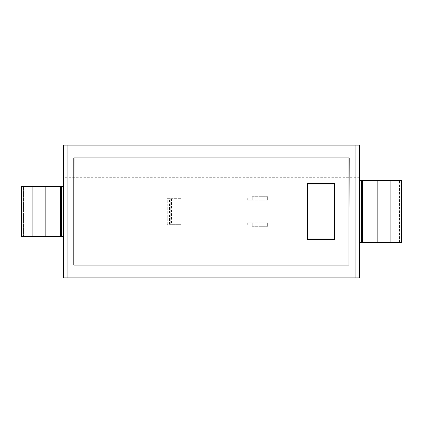 <?xml version="1.0" encoding="UTF-8"?>
<svg xmlns="http://www.w3.org/2000/svg" width="423" height="423" viewBox="0 0 423 423"><rect width="100%" height="100%" fill="white"/><g stroke="black" fill="none" stroke-linecap="round" stroke-linejoin="round"><path stroke-width="0.32" stroke-dasharray="2.12 1.59" d="M359.444 242.368L359.444 180.632L359.444 242.368L399.069 242.368L399.069 180.632L399.539 180.632L399.539 242.368L399.069 242.368M401.85 242.368L399.539 242.368M359.444 180.632L399.069 180.632M399.524 242.368L399.524 180.632L399.053 180.632L401.85 180.632M63.556 145.1L359.444 145.1L359.444 163.04L359.444 145.1L63.556 145.1L63.556 163.04L63.556 145.1L359.444 145.1L359.444 277.9L63.556 277.9L63.556 145.1M171.495 224.317L170.728 224.317L170.728 198.683L170.728 224.317L167.233 224.317L167.233 198.683L181.213 198.683L167.233 198.683L167.233 224.317L181.213 224.317L181.213 198.683L181.213 224.317L171.495 224.317L171.495 198.683M252.187 200.201L267.648 200.201L252.272 200.201L252.272 196.706L267.648 196.706L252.272 196.706L252.272 200.201L247.148 200.201L252.187 200.201L252.187 196.706M267.648 200.201L267.648 196.706L267.648 200.201M252.187 222.799L267.648 222.799L252.272 222.799L252.272 226.294L267.648 226.294L252.272 226.294L252.272 222.799L247.148 222.799L252.187 222.799L252.187 226.294M267.648 222.799L267.648 226.294L267.648 222.799M63.556 177.718L63.556 154.067L63.556 177.718L63.556 154.067L63.556 177.718L359.444 177.718L359.444 154.067L359.444 177.718L359.444 154.067L359.444 177.718L63.556 177.718M63.556 236.547L63.556 186.453L63.556 236.547L32.1 236.547L32.1 186.453L63.556 186.453M348.964 265.089L74.036 265.089L74.036 157.911L348.964 157.911L349.197 265.089L348.964 157.911M74.036 265.089L74.036 157.911M359.444 154.067L63.556 154.067L359.444 154.067M359.444 163.04L63.556 163.04L359.444 163.04M307.024 183.54L307.024 239.46L334.984 239.46L334.984 183.54L307.024 183.54M307.489 238.995L334.519 238.995L334.519 184.005L307.489 184.005L307.489 238.995M21.15 186.453L23.947 186.453L23.461 186.453L23.461 236.547L23.477 186.453M21.15 236.547L21.615 236.547L21.615 186.453L21.615 236.547L23.947 236.547L23.947 186.453M23.947 236.547L23.477 236.547M23.931 236.547L23.931 186.453L27.109 186.453L27.109 236.547L23.461 236.547M23.931 186.453L23.461 186.453M27.109 186.453L32.1 186.453L32.1 236.547L32.1 186.453M27.109 236.547L32.1 236.547M45.15 236.547L45.15 186.453M43.981 236.547L43.981 186.453M390.9 242.368L390.9 180.632M395.891 242.368L395.891 180.632M399.053 242.368L399.053 180.632M401.385 242.368L401.385 180.632L401.385 242.368M379.019 242.368L379.019 180.632M377.85 242.368L377.85 180.632M23.016 236.547L23.016 186.453M399.984 242.368L399.984 180.632M169.533 224.317L169.533 198.683M248.872 200.201L248.872 196.706M247.693 200.201L247.693 196.706M248.872 222.799L248.872 226.294M247.693 222.799L247.693 226.294M247.148 196.706L247.148 200.201M247.148 226.294L247.148 222.799"/><path stroke-width="0.63" d="M401.379 242.368L401.379 180.632L401.85 180.632L401.85 242.368L359.444 242.368M401.379 180.632L359.444 180.632M63.556 186.453L21.15 186.453L21.15 236.547L21.621 236.547L21.621 186.453M63.556 236.547L21.621 236.547M63.556 277.9L63.556 145.1L359.444 145.1L359.444 277.9L63.556 277.9M348.964 157.911L348.964 265.089L349.197 157.911L73.803 157.911L73.803 265.089L74.036 157.911M348.964 265.089L74.036 265.089M307.024 239.46L334.984 239.46L334.984 183.54L307.024 183.54L307.024 239.46M307.489 238.995L334.519 238.995L334.519 184.005L307.489 184.005L307.489 238.995M45.15 236.547L45.15 186.453M43.981 236.547L43.981 186.453M32.1 236.547L32.1 186.453M390.9 242.368L390.9 180.632M379.019 242.368L379.019 180.632M377.85 242.368L377.85 180.632M23.947 236.547L23.947 186.453M355.917 277.9L355.917 145.1M67.083 277.9L67.083 145.1M61.404 236.547L61.404 186.453M60.526 236.547L60.526 186.453M399.053 242.368L399.053 180.632M362.474 242.368L362.474 180.632M361.596 242.368L361.596 180.632"/></g></svg>
